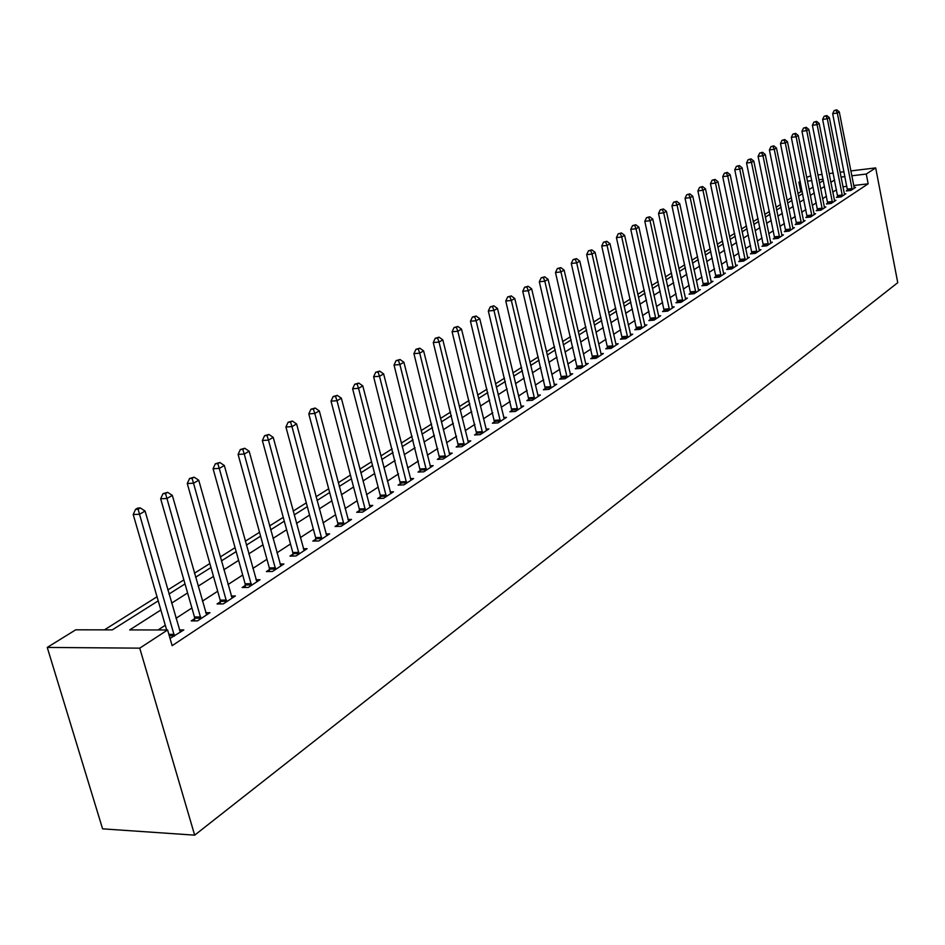 <?xml version="1.0" encoding="UTF-8"?>
<svg xmlns="http://www.w3.org/2000/svg" width="945" height="945" viewBox="0 0 945 945"><rect width="100%" height="100%" fill="white"/><g stroke="black" fill="none" stroke-linecap="round" stroke-linejoin="round"><path stroke-width="1.42" d="M802.246 191.575L800.828 191.74L798.891 182.161L800.179 181.357M806.64 177.365L810.869 175.794M158.217 600.855L112.29 629.878L75.718 629.819L47.25 647.431L102.592 828.848L194.67 835.156L897.75 282.673L875.684 167.903L866.27 174.045L851.764 175.794M800.828 191.74L797.934 193.56M791.437 197.647L787.114 200.364M780.535 204.51L776.069 207.309M769.419 211.503L764.8 214.409M758.067 218.638L753.283 221.65M746.491 225.926L741.53 229.044M734.655 233.368L729.528 236.593M722.571 240.975L717.267 244.306M710.227 248.736L704.746 252.185M697.623 256.674L691.929 260.241M684.735 264.777L678.841 268.486M671.552 273.07L665.457 276.897M658.074 281.539L651.766 285.508M644.301 290.209L637.769 294.32M630.197 299.081L623.428 303.345M615.774 308.164L608.769 312.571M601.008 317.449L593.743 322.021M585.888 326.958L578.364 331.695M570.402 336.704L562.606 341.606M554.538 346.685L546.458 351.776M538.272 356.915L529.897 362.183M521.616 367.404L512.922 372.862M504.524 378.154L495.511 383.812M486.994 389.175L477.65 395.057M469.003 400.491L459.317 406.586M450.552 412.103L440.488 418.434M431.593 424.033L421.151 430.601M412.126 436.283L401.294 443.099M392.128 448.863L380.87 455.939M371.562 461.798L359.868 469.157M350.418 475.099L338.275 482.741M328.671 488.778L316.043 496.727M306.298 502.858L293.163 511.115M283.252 517.352L269.597 525.94M259.521 532.283L245.31 541.225M235.069 547.663L220.279 556.971M209.861 563.527L194.457 573.213M183.862 579.887L167.82 589.975M157.035 596.767L104.411 629.866M160.863 609.997L129.666 629.913L167.596 629.972L172.144 645.671L868.16 183.814L853.666 185.515M846.897 186.319L842.916 186.779M836.49 189.709L832.758 192.13M826.485 196.194L822.611 198.71M816.279 202.821L812.263 205.419M805.861 209.577L801.714 212.271M795.241 216.464L790.953 219.252M784.409 223.492L779.968 226.375M773.364 230.674L768.769 233.651M762.083 237.986L757.323 241.081M750.566 245.464L745.64 248.665M738.801 253.095L733.71 256.402M726.788 260.891L721.519 264.316M714.526 268.852L709.069 272.396M701.993 276.979L696.335 280.653M689.177 285.296L683.329 289.099M676.088 293.8L670.029 297.722M662.693 302.483L656.421 306.558M649.002 311.366L642.505 315.583M634.993 320.461L628.271 324.82M620.652 329.758L613.695 334.282M605.981 339.29L598.764 343.968M590.956 349.036L583.49 353.879M575.576 359.017L567.827 364.038M559.818 369.247L551.785 374.444M543.67 379.725L535.354 385.123M527.121 390.462L518.486 396.061M510.146 401.471L501.204 407.283M492.735 412.776L483.462 418.789M474.874 424.364L465.259 430.601M456.553 436.259L446.56 442.732M437.736 448.462L427.364 455.195M418.399 461.006L407.649 467.988M398.542 473.894L387.379 481.147M378.142 487.136L366.53 494.672M357.151 500.755L345.09 508.575M335.569 514.753L323.036 522.892M313.362 529.165L300.333 537.622M290.493 544.001L276.944 552.801M266.951 559.286L252.858 568.429M242.688 575.032L228.017 584.542M217.681 591.251L202.407 601.162M191.894 607.989L175.994 618.313M165.292 625.259L158.039 629.961M170.041 638.418L183.791 629.937L179.337 629.937M194.646 618.668L191.244 620.9L197.517 620.9L209.979 612.679L205.691 612.703M220.362 601.788L217.055 603.961L223.292 603.914L235.376 595.952L231.23 595.988M245.298 585.416L242.097 587.518L248.287 587.447L260.005 579.722L256 579.781M269.49 569.54L266.384 571.583L272.526 571.477L283.902 563.976L280.027 564.059M292.974 554.124L289.961 556.109L296.057 555.979L307.101 548.691L303.345 548.785M315.784 539.158L312.854 541.083L318.902 540.93L329.628 533.854L326.001 533.96M337.932 524.617L335.085 526.483L341.086 526.306L351.516 519.431L347.996 519.549M359.466 510.489L356.69 512.308L362.656 512.095L372.791 505.421L369.377 505.551M380.398 496.751L377.705 498.523L383.611 498.287L393.474 491.79L390.155 491.932M400.751 483.391L398.128 485.104L403.999 484.856L413.591 478.536L410.378 478.678M420.56 470.386L418.009 472.063L423.832 471.791L433.164 465.649L430.046 465.79M439.838 457.734L437.358 459.364L443.134 459.069L452.218 453.092L449.194 453.246M458.608 445.414L456.199 446.997L461.928 446.69L470.775 440.866L467.834 441.02M476.894 433.412L474.544 434.96L480.237 434.629L488.86 428.959L485.99 429.124M494.719 421.718L492.416 423.218L498.074 422.887L506.473 417.347L503.685 417.525M512.084 410.319L509.851 411.784L515.45 411.429L523.636 406.043L520.931 406.208M529.011 399.203L526.837 400.633L532.401 400.267L540.375 395.01L537.74 395.187M545.525 388.36L543.399 389.765L548.927 389.375L556.711 384.249L554.136 384.426M561.637 377.787L559.57 379.146L565.039 378.756L572.646 373.747L570.142 373.936M577.36 367.463L575.34 368.798L580.773 368.396L588.192 363.506L585.758 363.695L586.195 364.829M592.716 357.399L590.731 358.687L596.13 358.273L603.371 353.501L600.996 353.69L601.422 354.8M607.706 347.559L605.769 348.823L611.131 348.398L618.195 343.744L615.88 343.921L616.294 344.996M622.342 337.944L620.452 339.184L625.767 338.747L632.678 334.199L630.421 334.388M636.646 328.553L634.804 329.77L640.072 329.321L646.829 324.879L644.62 325.068M650.621 319.386L648.825 320.568L654.058 320.119L660.661 315.772L658.5 315.949M664.288 310.409L662.528 311.566L667.725 311.106L674.175 306.865L672.072 307.042M677.648 301.644L675.923 302.778L681.085 302.305L687.393 298.147L685.338 298.337M690.712 293.068L689.035 294.178L694.15 293.694L700.328 289.631L698.32 289.82M703.505 284.681L701.851 285.756L706.943 285.272L712.979 281.303L711.018 281.492M716.015 276.472L714.396 277.523L719.44 277.039L725.347 273.14L723.433 273.329M728.252 268.427L726.67 269.467L731.69 268.971L737.466 265.167L735.6 265.344M740.242 260.56L738.695 261.576L743.668 261.08L749.326 257.347L747.495 257.536M751.972 252.858L750.46 253.851L755.398 253.354L760.938 249.693L759.154 249.882M763.466 245.322L761.989 246.291L766.891 245.783L772.325 242.203L770.565 242.381M774.723 237.927L773.27 238.884L778.137 238.364L783.464 234.856L781.751 235.045M785.756 230.686L784.338 231.619L789.169 231.1L794.379 227.662L792.701 227.851M796.576 223.587L795.17 224.508L799.978 223.977L805.081 220.61L803.439 220.799M807.172 216.629L805.801 217.527L810.562 217.007L815.57 213.7L813.964 213.877M817.555 209.814L816.22 210.688L820.945 210.168L825.859 206.931L824.288 207.109M827.749 203.128L826.426 203.99L831.127 203.458L835.947 200.281L834.411 200.458M837.742 196.572L836.443 197.41L841.109 196.879L845.834 193.76L844.334 193.938M847.535 190.134L846.271 190.961L850.913 190.429L855.544 187.37L854.067 187.547M868.16 183.814L866.27 174.045M167.596 629.972L139.742 648.152L194.67 835.156M875.684 167.903L850.819 170.927M844.05 171.754L840.058 172.238M833.218 173.065L829.084 173.573M822.162 174.412L817.874 174.943M823.119 179.243L818.831 179.751M811.838 180.601L807.396 181.133M800.309 181.983L798.891 182.161M168.99 594.039L185.019 583.915M195.603 577.23L210.983 567.508M221.39 560.928L236.167 551.596M246.397 545.123L260.584 536.158M270.648 529.802L284.291 521.179M294.19 514.919L307.314 506.638M317.047 500.484L329.663 492.51M339.255 486.451L351.386 478.784M360.825 472.819L372.507 465.436M381.804 459.553L393.049 452.454M402.204 446.666L413.024 439.827M422.049 434.121L432.479 427.542M441.362 421.919L451.415 415.576M460.168 410.035L469.854 403.917M478.489 398.459L487.821 392.565M496.326 387.178L505.327 381.496M513.726 376.193L522.396 370.712M530.677 365.479L539.052 360.187M547.214 355.025L555.294 349.922M563.35 344.83L571.146 339.905M579.096 334.884L586.609 330.124M594.464 325.163L601.717 320.579M609.466 315.689L616.471 311.259M624.125 306.428L630.882 302.152M638.442 297.38L644.974 293.245M652.44 288.532L658.736 284.551M666.119 279.885L672.202 276.046M679.49 271.439L685.373 267.718M692.567 263.171L698.249 259.58M705.36 255.091L710.853 251.618M717.881 247.177L723.173 243.822M730.131 239.439L735.245 236.203M742.12 231.856L747.07 228.725M753.862 224.437L758.646 221.413M765.367 217.173L769.986 214.243M776.625 210.05L781.09 207.227M787.669 203.069L791.981 200.352M798.478 196.241L802.648 193.607M809.085 189.543L813.113 186.992M819.48 182.976L823.367 180.507M47.25 647.431L139.742 648.152M834.577 179.975L830.82 182.373M824.536 186.389L820.65 188.87M814.295 192.922L810.278 195.485M803.852 199.584L799.694 202.242M793.198 206.388L788.898 209.128M782.342 213.322L777.877 216.157M771.25 220.398L766.631 223.339M759.934 227.615L755.161 230.663M748.381 234.998L743.443 238.152M736.58 242.522L731.465 245.783M724.531 250.212L719.239 253.591M712.223 258.068L706.742 261.564M699.643 266.1L693.984 269.715M686.791 274.298L680.932 278.043M673.655 282.685L667.583 286.571M660.224 291.261L653.928 295.277M646.474 300.037L639.966 304.195M632.418 309.003L625.673 313.315M618.042 318.193L611.049 322.647M603.312 327.584L596.071 332.203M588.239 337.211L580.738 341.995M572.8 347.063L565.027 352.024M556.983 357.151L548.927 362.301M540.776 367.499L532.425 372.826M524.168 378.106L515.509 383.635M507.134 388.974L498.157 394.703M489.664 400.125L480.343 406.078M471.732 411.571L462.07 417.737M453.34 423.313L443.311 429.715M434.44 435.373L424.045 442.012M415.044 447.753L404.236 454.651M395.104 460.487L383.894 467.645M374.622 473.563L362.963 480.993M353.548 487.006L341.44 494.731M331.872 500.838L319.292 508.871M309.57 515.072L296.494 523.424M286.618 529.732L273.01 538.414M262.97 544.828L248.818 553.853M238.612 560.373L223.87 569.776M213.499 576.403L198.155 586.195M187.594 592.94L171.612 603.134M844.995 176.609L841.015 177.081M174.423 636.103L139.517 514.269L145.081 511.068L180.318 632.229M166.651 629.972L133.198 514.493L139.517 514.269L138.1 509.237L140.321 507.961L137.793 508.056L135.56 509.331L138.1 509.237M135.56 509.331L133.198 514.493M145.081 511.068L140.321 507.961M200.907 618.656L166.946 498.499L172.333 495.404L206.624 614.9M194.67 620.9L194.469 616.979L160.662 498.759L166.946 498.499L165.517 493.562L167.667 492.321L163.001 493.668L165.517 493.562M163.001 493.668L160.662 498.759M172.333 495.404L167.667 492.321M226.587 601.741L193.524 483.214L198.733 480.225L232.116 598.102M220.386 603.938L220.185 600.122L187.275 483.509L193.524 483.214L192.083 478.371L194.162 477.178L189.579 478.489L192.083 478.371M189.579 478.489L187.275 483.509M198.733 480.225L194.162 477.178M251.476 585.345L219.275 468.413L224.331 465.507L256.851 581.801M245.322 587.483L245.133 583.774L213.074 468.72L219.275 468.413L217.822 463.652L219.854 462.495L215.342 463.782L217.822 463.652M215.342 463.782L213.074 468.72M224.331 465.507L219.854 462.495M275.633 569.433L244.247 454.049L249.149 451.237L280.842 565.996M269.514 571.524L269.325 567.921L238.093 454.391L244.247 454.049L242.794 449.383L244.755 448.261L240.337 449.525L242.794 449.383M240.337 449.525L238.093 454.391M249.149 451.237L244.755 448.261M299.069 553.994L268.474 440.122L273.223 437.381L304.125 550.663M292.997 556.038L292.82 552.53L262.356 440.476L268.474 440.122L267.022 435.539L268.923 434.452L264.576 435.692L267.022 435.539M264.576 435.692L262.356 440.476M273.223 437.381L268.923 434.452M321.82 538.993L291.981 426.608L296.6 423.951L326.734 535.756M315.807 541.001L315.618 537.587L285.922 426.986L291.981 426.608L290.528 422.096L292.383 421.045L288.107 422.25L290.528 422.096M288.107 422.25L285.922 426.986M296.6 423.951L292.383 421.045M343.933 524.428L314.815 413.473L319.304 410.898L348.705 521.286M337.956 526.4L337.778 523.069L308.791 413.875L314.815 413.473L313.362 409.055L315.157 408.027L310.952 409.209L313.362 409.055M310.952 409.209L308.791 413.875M319.304 410.898L315.157 408.027M365.42 510.276L336.999 400.715L341.358 398.211L370.05 507.229M359.49 512.214L359.313 508.953L331.022 401.141L336.999 400.715L335.534 396.368L337.282 395.376L333.148 396.546L335.534 396.368M333.148 396.546L331.022 401.141M341.358 398.211L337.282 395.376M386.304 496.515L358.545 388.324L362.785 385.891L390.817 493.55M380.422 498.417L380.244 495.239L352.615 388.761L358.545 388.324L357.092 384.048L358.793 383.079L354.718 384.225L357.092 384.048M354.718 384.225L352.615 388.761M362.785 385.891L358.793 383.079M406.61 483.131L379.5 376.275L383.623 373.913L411.004 480.249M400.774 484.998L373.618 376.724L379.5 376.275L378.047 372.07L379.701 371.125L375.697 372.259L378.047 372.07M375.697 372.259L373.618 376.724M383.623 373.913L379.701 371.125M426.372 470.114L399.889 364.557L403.893 362.254L430.648 467.303M420.584 471.945L394.041 365.018L399.889 364.557L398.436 360.423L400.042 359.502L396.097 360.612L398.436 360.423M396.097 360.612L394.041 365.018M403.893 362.254L400.042 359.502M445.615 457.439L419.722 353.158L423.62 350.914L449.773 454.699M439.862 459.235L413.922 353.631L419.722 353.158L418.269 349.083L419.828 348.185L415.942 349.284L418.269 349.083M415.942 349.284L413.922 353.631M423.62 350.914L419.828 348.185M464.338 445.107L439.023 342.055L442.815 339.869L468.389 442.437M458.644 446.867L433.271 342.551L439.023 342.055L437.57 338.05L439.094 337.176L435.267 338.251L437.57 338.05M435.267 338.251L433.271 342.551M442.815 339.869L439.094 337.176M482.588 433.082L457.817 331.246L461.514 329.12L486.533 430.483M476.93 434.818L452.1 331.754L457.817 331.246L456.364 327.301L457.853 326.462L454.084 327.513L456.364 327.301M454.084 327.513L452.1 331.754M461.514 329.12L457.853 326.462M500.354 421.375L476.126 320.721L479.729 318.654L504.205 418.848M494.743 423.077L470.456 321.241L476.126 320.721L474.673 316.835L476.115 316.02L472.405 317.047L474.673 316.835M472.405 317.047L470.456 321.241M479.729 318.654L476.115 316.02M517.683 409.965L493.963 310.468L497.472 308.448L521.427 407.496M512.107 411.642L488.329 310.988L493.963 310.468L492.51 306.641L493.916 305.837L490.266 306.853L492.51 306.641M490.266 306.853L488.329 310.988M497.472 308.448L493.916 305.837M534.575 398.837L511.339 300.475L514.765 298.502L538.225 396.428M529.035 400.491L505.764 301.006L511.339 300.475L509.898 296.706L511.269 295.915L507.666 296.919L509.898 296.706M507.666 296.919L505.764 301.006M514.765 298.502L511.269 295.915M551.041 387.982L528.29 290.729L531.633 288.804L554.609 385.631M545.548 389.612L522.75 291.273L528.29 290.729L526.861 287.008L528.196 286.252L524.64 287.233L526.861 287.008M524.64 287.233L522.75 291.273M531.633 288.804L528.196 286.252M567.118 377.398L544.828 281.22L548.088 279.342L570.591 375.106M561.661 379.004L539.323 281.775L544.828 281.22L543.387 277.558L544.698 276.814L541.19 277.783L543.387 277.558M541.19 277.783L539.323 281.775M548.088 279.342L544.698 276.814M582.793 367.062L560.952 271.947L564.13 270.116L585.758 363.719M577.395 368.644L555.495 272.503L560.952 271.947L559.523 268.333L560.798 267.612L557.337 268.569L559.523 268.333M557.337 268.569L555.495 272.503M564.13 270.116L560.798 267.612M598.102 356.974L576.698 262.899L579.793 261.115L600.996 353.69M592.739 358.533L571.276 263.466L576.698 262.899L575.269 259.343L576.509 258.623L573.107 259.568L575.269 259.343M573.107 259.568L571.276 263.466M579.793 261.115L576.509 258.623M613.057 347.134L592.066 254.063L595.09 252.315L615.88 343.909M607.73 348.67L586.68 254.63L592.066 254.063L590.637 250.555L591.853 249.858L588.487 250.779L590.637 250.555M588.487 250.779L586.68 254.63M595.09 252.315L591.853 249.858M627.657 337.507L607.068 245.428L610.021 243.727L630.811 335.428M622.365 339.031L601.729 246.007L607.068 245.428L605.65 241.979L606.832 241.294L603.512 242.203L605.65 241.979M603.512 242.203L601.729 246.007M610.021 243.727L606.832 241.294M641.915 328.116L621.716 237.006L624.61 235.34L645.01 326.072M636.67 329.616L616.423 237.597L621.716 237.006L620.31 233.592L621.467 232.931L618.184 233.828L620.31 233.592M618.184 233.828L616.423 237.597M624.61 235.34L621.467 232.931M655.854 318.926L636.032 228.773L638.867 227.143L658.878 316.941M650.644 320.402L630.776 229.363L636.032 228.773L634.627 225.406L635.761 224.756L632.524 225.642L634.627 225.406M632.524 225.642L630.776 229.363M638.867 227.143L635.761 224.756M669.485 309.948L650.03 220.728L652.794 219.134L672.438 308.011M664.311 311.413L644.809 221.319L650.03 220.728L648.624 217.409L649.735 216.771L646.545 217.645L648.624 217.409M646.545 217.645L644.809 221.319M652.794 219.134L649.735 216.771M682.81 301.171L663.709 212.861L666.402 211.314L685.692 299.27M677.671 302.613L658.523 213.464L663.709 212.861L662.315 209.589L663.39 208.963L660.236 209.825L662.315 209.589M660.236 209.825L658.523 213.464M666.402 211.314L663.39 208.963M695.839 292.596L677.081 205.171L679.727 203.659L698.662 290.729M690.748 294.013L671.942 205.774L677.081 205.171L675.687 201.935L676.75 201.332L673.631 202.183L675.687 201.935M673.631 202.183L671.942 205.774M679.727 203.659L676.75 201.332M708.585 284.197L690.157 197.647L692.744 196.17L711.349 282.378M703.529 285.603L685.054 198.261L690.157 197.647L688.775 194.457L689.815 193.867L686.731 194.705L688.775 194.457M686.731 194.705L685.054 198.261M692.744 196.17L689.815 193.867M721.047 275.975L702.962 190.288L705.49 188.835L723.752 274.192M716.038 277.369L697.894 190.902L702.962 190.288L701.58 187.134L702.596 186.555L699.548 187.382L701.58 187.134M699.548 187.382L697.894 190.902M705.49 188.835L702.596 186.555M733.261 267.931L715.483 183.094L717.952 181.676L735.907 266.195M728.276 269.313L710.451 183.708L715.483 183.094L714.101 179.975L715.093 179.408L712.093 180.223L714.101 179.975M712.093 180.223L710.451 183.708M717.952 181.676L715.093 179.408M745.203 260.064L727.733 176.042L730.154 174.66L747.802 258.351M740.266 261.422L722.736 176.668L727.733 176.042L726.362 172.97L727.331 172.415L724.366 173.218L726.362 172.97M724.366 173.218L722.736 176.668M730.154 174.66L727.331 172.415M756.91 252.35L739.734 169.143L742.097 167.785L759.449 250.685M751.996 253.697L734.773 169.769L739.734 169.143L738.364 166.107L739.321 165.564L736.379 166.355L738.364 166.107M736.379 166.355L734.773 169.769M742.097 167.785L739.321 165.564M768.368 244.802L751.476 162.398L753.791 161.063L770.848 243.172M763.489 246.137L746.55 163.024L751.476 162.398L750.117 159.386L751.051 158.866L748.156 159.646L750.117 159.386M748.156 159.646L746.55 163.024M753.791 161.063L751.051 158.866M779.59 237.408L762.981 155.783L765.249 154.472L782.023 235.801M774.746 238.719L758.091 156.409L762.981 155.783L761.635 152.818L762.544 152.287L759.674 153.066L761.635 152.818M759.674 153.066L758.091 156.409M765.249 154.472L762.544 152.287M790.587 230.167L774.25 149.298L776.471 148.022L792.973 228.595M785.779 231.466L769.395 149.936L774.25 149.298L772.904 146.369L773.801 145.861L770.966 146.617L772.904 146.369M770.966 146.617L769.395 149.936M776.471 148.022L773.801 145.861M801.36 223.067L785.295 142.955L787.468 141.691L803.699 221.52M796.6 224.355L780.476 143.581L785.295 142.955L783.948 140.049L784.822 139.553L782.023 140.309L783.948 140.049M782.023 140.309L780.476 143.581M787.468 141.691L784.822 139.553M811.932 216.11L796.115 136.73L798.253 135.501L814.224 214.598M807.195 217.374L791.331 137.368L796.115 136.73L794.78 133.859L795.631 133.375L792.867 134.119L794.78 133.859M792.867 134.119L791.331 137.368M798.253 135.501L795.631 133.375M822.28 209.282L806.723 130.634L808.814 129.43L824.536 207.805M817.579 210.546L801.974 131.272L806.723 130.634L805.388 127.799L806.227 127.315L803.498 128.059L805.388 127.799M803.498 128.059L801.974 131.272M808.814 129.43L806.227 127.315M832.439 202.596L817.118 124.645L819.173 123.464L834.648 201.143M827.773 203.837L812.405 125.295L817.118 124.645L815.795 121.846L816.622 121.373L813.905 122.106L815.795 121.846M813.905 122.106L812.405 125.295M819.173 123.464L816.622 121.373M842.397 196.028L827.312 118.786L829.332 117.629L844.558 194.611M837.766 197.269L822.634 119.424L827.312 118.786L826.001 116.022L826.804 115.562L824.123 116.27L826.001 116.022M824.123 116.27L822.634 119.424M829.332 117.629L826.804 115.562M852.166 189.591L837.317 113.034L839.29 111.9L854.292 188.197M847.559 190.819L832.663 113.683L837.317 113.034L836.006 110.293L836.797 109.844L834.151 110.553L836.006 110.293M834.151 110.553L832.663 113.683M839.29 111.9L836.797 109.844M174.423 635.642L169.238 635.631M174.246 634.39L168.871 634.367M200.907 618.195L194.646 618.219M200.73 616.955L194.469 616.979M226.576 601.292L220.362 601.339M226.41 600.075L220.185 600.122M251.476 584.896L245.298 584.979M251.311 583.691L245.133 583.774M275.621 568.996L269.49 569.103M275.456 567.815L269.325 567.921M299.057 553.557L292.974 553.699M298.903 552.388L292.82 552.53M321.82 538.579L315.772 538.733M321.666 537.421L315.618 537.587M343.921 524.014L337.932 524.203M343.767 522.88L337.778 523.069M365.408 509.875L359.454 510.076M365.254 508.741L359.313 508.953M386.292 496.113L380.386 496.349M386.151 495.003L380.244 495.239M406.61 482.741L400.751 482.989M406.468 481.643L400.597 481.903M426.372 469.724L420.549 469.996M426.23 468.649L420.407 468.921M445.603 457.049L439.827 457.345M445.461 455.986L439.697 456.281M464.338 444.717L458.608 445.024M464.196 443.666L458.467 443.985M482.576 432.704L476.894 433.034M482.446 431.664L476.752 431.995M500.354 421.009L494.707 421.34M500.224 419.982L494.578 420.324M517.671 409.598L512.072 409.953M517.541 408.583L511.942 408.937M534.563 398.471L529.011 398.837M534.433 397.467L528.881 397.845M551.029 387.627L545.525 388.005M550.911 386.635L545.395 387.025M567.106 377.043L561.625 377.433M566.988 376.063L561.507 376.464M582.781 366.719L577.36 367.121M582.663 365.75L577.23 366.152M598.09 356.631L592.704 357.045M597.972 355.674L592.586 356.1M613.045 346.791L607.694 347.217M612.927 345.846L607.576 346.272M627.645 337.176L622.33 337.613M627.527 336.243L622.223 336.68M641.903 327.785L636.635 328.222M641.797 326.864L636.528 327.301M655.842 318.607L650.609 319.056M655.736 317.685L650.503 318.146M669.473 309.629L664.276 310.09M669.367 308.731L664.17 309.192M682.798 300.853L677.636 301.325M682.692 299.967L677.53 300.427M695.827 292.277L690.712 292.749M695.721 291.391L690.606 291.863M708.573 283.878L703.493 284.362M708.466 283.004L703.387 283.488M721.047 275.668L716.003 276.153M720.941 274.806L715.897 275.29M733.249 267.624L728.241 268.12M733.143 266.773L728.146 267.27M745.203 259.757L740.23 260.265M745.097 258.906L740.124 259.414M756.898 252.055L751.96 252.563M756.803 251.216L751.866 251.724M768.356 244.507L763.454 245.015M768.261 243.68L763.359 244.188M779.578 237.112L774.723 237.632M779.483 236.297L774.628 236.817M790.575 229.871L785.756 230.391M790.481 229.056L785.661 229.576M801.36 222.772L796.564 223.303M801.265 221.969L796.47 222.5M811.92 215.814L807.16 216.346M811.826 215.023L807.065 215.554M822.28 208.999L817.543 209.53M822.185 208.207L817.46 208.739M832.427 202.313L827.737 202.844M832.344 201.533L827.643 202.065M842.397 195.757L837.731 196.288M842.302 194.977L837.636 195.52M852.166 189.319L847.535 189.862M852.071 188.551L847.441 189.095"/></g></svg>
